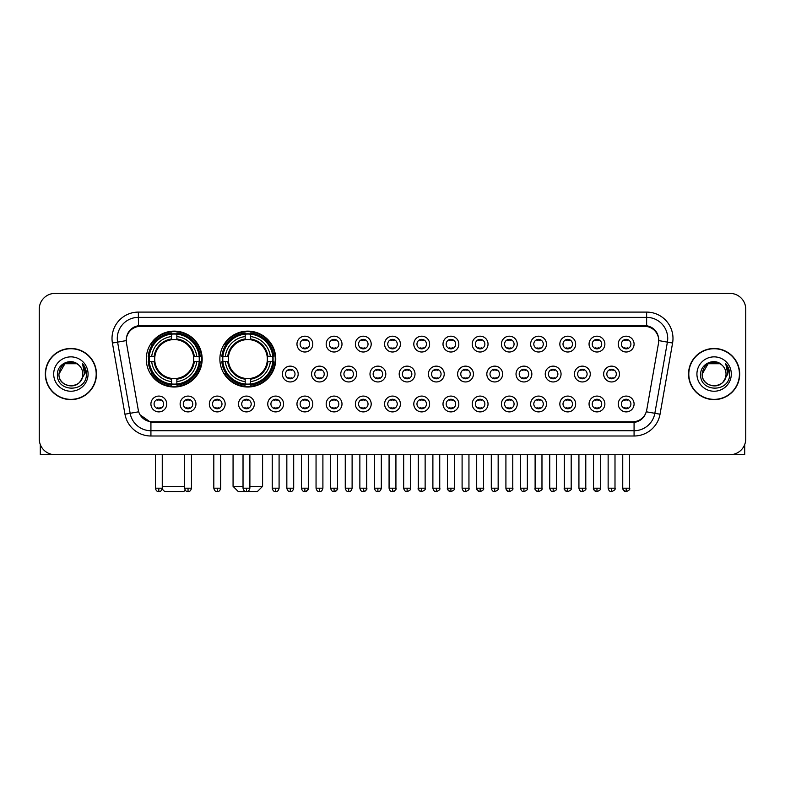 <?xml version="1.0" encoding="UTF-8"?>
<svg xmlns="http://www.w3.org/2000/svg" width="785" height="785" viewBox="0 0 785 785"><rect width="100%" height="100%" fill="white"/><g stroke="black" fill="none" stroke-linecap="round" stroke-linejoin="round"><path stroke-width="1.18" d="M219.879 359.069A27.946 27.946 0 0 0 247.825 387.015A27.946 27.946 0 0 0 275.771 359.069A27.946 27.946 0 0 0 247.825 331.133A27.946 27.946 0 0 0 219.879 359.069M146.275 359.069A27.946 27.946 0 0 0 174.221 387.015A27.946 27.946 0 0 0 202.167 359.069A27.946 27.946 0 0 0 174.221 331.133A27.946 27.946 0 0 0 146.275 359.069M195.946 403.99A7.909 7.909 0 0 1 188.037 411.899A7.909 7.909 0 0 1 180.128 403.99A7.909 7.909 0 0 1 188.037 396.082A7.909 7.909 0 0 1 195.946 403.99M183.288 403.99A4.749 4.749 0 0 0 188.037 408.74A4.749 4.749 0 0 0 192.786 403.99A4.749 4.749 0 0 0 188.037 399.251A4.749 4.749 0 0 0 183.288 403.99M225.158 403.99A7.909 7.909 0 0 1 217.249 411.899A7.909 7.909 0 0 1 209.34 403.99A7.909 7.909 0 0 1 217.249 396.082A7.909 7.909 0 0 1 225.158 403.99M212.499 403.99A4.749 4.749 0 0 0 217.249 408.74A4.749 4.749 0 0 0 221.988 403.99A4.749 4.749 0 0 0 217.249 399.251A4.749 4.749 0 0 0 212.499 403.99M254.36 403.99A7.909 7.909 0 0 1 246.451 411.899A7.909 7.909 0 0 1 238.542 403.99A7.909 7.909 0 0 1 246.451 396.082A7.909 7.909 0 0 1 254.36 403.99M241.711 403.99A4.749 4.749 0 0 0 246.451 408.74A4.749 4.749 0 0 0 251.2 403.99A4.749 4.749 0 0 0 246.451 399.251A4.749 4.749 0 0 0 241.711 403.99M283.571 403.99A7.909 7.909 0 0 1 275.663 411.899A7.909 7.909 0 0 1 267.754 403.99A7.909 7.909 0 0 1 275.663 396.082A7.909 7.909 0 0 1 283.571 403.99M270.923 403.99A4.749 4.749 0 0 0 275.663 408.74A4.749 4.749 0 0 0 280.412 403.99A4.749 4.749 0 0 0 275.663 399.251A4.749 4.749 0 0 0 270.923 403.99M312.783 403.99A7.909 7.909 0 0 1 304.874 411.899A7.909 7.909 0 0 1 296.965 403.99A7.909 7.909 0 0 1 304.874 396.082A7.909 7.909 0 0 1 312.783 403.99M300.125 403.99A4.749 4.749 0 0 0 304.874 408.74A4.749 4.749 0 0 0 309.614 403.99A4.749 4.749 0 0 0 304.874 399.251A4.749 4.749 0 0 0 300.125 403.99M341.995 403.99A7.909 7.909 0 0 1 334.086 411.899A7.909 7.909 0 0 1 326.177 403.99A7.909 7.909 0 0 1 334.086 396.082A7.909 7.909 0 0 1 341.995 403.99M329.337 403.99A4.749 4.749 0 0 0 334.086 408.74A4.749 4.749 0 0 0 338.826 403.99A4.749 4.749 0 0 0 334.086 399.251A4.749 4.749 0 0 0 329.337 403.99M371.197 403.99A7.909 7.909 0 0 1 363.288 411.899A7.909 7.909 0 0 1 355.379 403.99A7.909 7.909 0 0 1 363.288 396.082A7.909 7.909 0 0 1 371.197 403.99M358.549 403.99A4.749 4.749 0 0 0 363.288 408.74A4.749 4.749 0 0 0 368.037 403.99A4.749 4.749 0 0 0 363.288 399.251A4.749 4.749 0 0 0 358.549 403.99M400.409 403.99A7.909 7.909 0 0 1 392.5 411.899A7.909 7.909 0 0 1 384.591 403.99A7.909 7.909 0 0 1 392.5 396.082A7.909 7.909 0 0 1 400.409 403.99M387.751 403.99A4.749 4.749 0 0 0 392.5 408.74A4.749 4.749 0 0 0 397.249 403.99A4.749 4.749 0 0 0 392.5 399.251A4.749 4.749 0 0 0 387.751 403.99M429.621 403.99A7.909 7.909 0 0 1 421.712 411.899A7.909 7.909 0 0 1 413.803 403.99A7.909 7.909 0 0 1 421.712 396.082A7.909 7.909 0 0 1 429.621 403.99M416.963 403.99A4.749 4.749 0 0 0 421.712 408.74A4.749 4.749 0 0 0 426.451 403.99A4.749 4.749 0 0 0 421.712 399.251A4.749 4.749 0 0 0 416.963 403.99M458.823 403.99A7.909 7.909 0 0 1 450.914 411.899A7.909 7.909 0 0 1 443.005 403.99A7.909 7.909 0 0 1 450.914 396.082A7.909 7.909 0 0 1 458.823 403.99M446.174 403.99A4.749 4.749 0 0 0 450.914 408.74A4.749 4.749 0 0 0 455.663 403.99A4.749 4.749 0 0 0 450.914 399.251A4.749 4.749 0 0 0 446.174 403.99M488.034 403.99A7.909 7.909 0 0 1 480.126 411.899A7.909 7.909 0 0 1 472.217 403.99A7.909 7.909 0 0 1 480.126 396.082A7.909 7.909 0 0 1 488.034 403.99M475.386 403.99A4.749 4.749 0 0 0 480.126 408.74A4.749 4.749 0 0 0 484.875 403.99A4.749 4.749 0 0 0 480.126 399.251A4.749 4.749 0 0 0 475.386 403.99M517.246 403.99A7.909 7.909 0 0 1 509.337 411.899A7.909 7.909 0 0 1 501.429 403.99A7.909 7.909 0 0 1 509.337 396.082A7.909 7.909 0 0 1 517.246 403.99M504.588 403.99A4.749 4.749 0 0 0 509.337 408.74A4.749 4.749 0 0 0 514.077 403.99A4.749 4.749 0 0 0 509.337 399.251A4.749 4.749 0 0 0 504.588 403.99M546.458 403.99A7.909 7.909 0 0 1 538.549 411.899A7.909 7.909 0 0 1 530.64 403.99A7.909 7.909 0 0 1 538.549 396.082A7.909 7.909 0 0 1 546.458 403.99M533.8 403.99A4.749 4.749 0 0 0 538.549 408.74A4.749 4.749 0 0 0 543.289 403.99A4.749 4.749 0 0 0 538.549 399.251A4.749 4.749 0 0 0 533.8 403.99M575.66 403.99A7.909 7.909 0 0 1 567.751 411.899A7.909 7.909 0 0 1 559.842 403.99A7.909 7.909 0 0 1 567.751 396.082A7.909 7.909 0 0 1 575.66 403.99M563.012 403.99A4.749 4.749 0 0 0 567.751 408.74A4.749 4.749 0 0 0 572.5 403.99A4.749 4.749 0 0 0 567.751 399.251A4.749 4.749 0 0 0 563.012 403.99M604.872 403.99A7.909 7.909 0 0 1 596.963 411.899A7.909 7.909 0 0 1 589.054 403.99A7.909 7.909 0 0 1 596.963 396.082A7.909 7.909 0 0 1 604.872 403.99M592.214 403.99A4.749 4.749 0 0 0 596.963 408.74A4.749 4.749 0 0 0 601.712 403.99A4.749 4.749 0 0 0 596.963 399.251A4.749 4.749 0 0 0 592.214 403.99M634.084 403.99A7.909 7.909 0 0 1 626.175 411.899A7.909 7.909 0 0 1 618.266 403.99A7.909 7.909 0 0 1 626.175 396.082A7.909 7.909 0 0 1 634.084 403.99M621.426 403.99A4.749 4.749 0 0 0 626.175 408.74A4.749 4.749 0 0 0 630.914 403.99A4.749 4.749 0 0 0 626.175 399.251A4.749 4.749 0 0 0 621.426 403.99M166.734 403.99A7.909 7.909 0 0 1 158.825 411.899A7.909 7.909 0 0 1 150.916 403.99A7.909 7.909 0 0 1 158.825 396.082A7.909 7.909 0 0 1 166.734 403.99M154.086 403.99A4.749 4.749 0 0 0 158.825 408.74A4.749 4.749 0 0 0 163.574 403.99A4.749 4.749 0 0 0 158.825 399.251A4.749 4.749 0 0 0 154.086 403.99M298.172 374.043A7.909 7.909 0 0 1 290.264 381.952A7.909 7.909 0 0 1 282.364 374.043A7.909 7.909 0 0 1 290.264 366.134A7.909 7.909 0 0 1 298.172 374.043M285.524 374.043A4.749 4.749 0 0 0 290.264 378.792A4.749 4.749 0 0 0 295.013 374.043A4.749 4.749 0 0 0 290.264 369.303A4.749 4.749 0 0 0 285.524 374.043M327.384 374.043A7.909 7.909 0 0 1 319.475 381.952A7.909 7.909 0 0 1 311.566 374.043A7.909 7.909 0 0 1 319.475 366.134A7.909 7.909 0 0 1 327.384 374.043M314.736 374.043A4.749 4.749 0 0 0 319.475 378.792A4.749 4.749 0 0 0 324.225 374.043A4.749 4.749 0 0 0 319.475 369.303A4.749 4.749 0 0 0 314.736 374.043M356.596 374.043A7.909 7.909 0 0 1 348.687 381.952A7.909 7.909 0 0 1 340.778 374.043A7.909 7.909 0 0 1 348.687 366.134A7.909 7.909 0 0 1 356.596 374.043M343.938 374.043A4.749 4.749 0 0 0 348.687 378.792A4.749 4.749 0 0 0 353.436 374.043A4.749 4.749 0 0 0 348.687 369.303A4.749 4.749 0 0 0 343.938 374.043M385.808 374.043A7.909 7.909 0 0 1 377.899 381.952A7.909 7.909 0 0 1 369.99 374.043A7.909 7.909 0 0 1 377.899 366.134A7.909 7.909 0 0 1 385.808 374.043M373.15 374.043A4.749 4.749 0 0 0 377.899 378.792A4.749 4.749 0 0 0 382.638 374.043A4.749 4.749 0 0 0 377.899 369.303A4.749 4.749 0 0 0 373.15 374.043M415.01 374.043A7.909 7.909 0 0 1 407.101 381.952A7.909 7.909 0 0 1 399.192 374.043A7.909 7.909 0 0 1 407.101 366.134A7.909 7.909 0 0 1 415.01 374.043M402.362 374.043A4.749 4.749 0 0 0 407.101 378.792A4.749 4.749 0 0 0 411.85 374.043A4.749 4.749 0 0 0 407.101 369.303A4.749 4.749 0 0 0 402.362 374.043M444.222 374.043A7.909 7.909 0 0 1 436.313 381.952A7.909 7.909 0 0 1 428.404 374.043A7.909 7.909 0 0 1 436.313 366.134A7.909 7.909 0 0 1 444.222 374.043M431.564 374.043A4.749 4.749 0 0 0 436.313 378.792A4.749 4.749 0 0 0 441.062 374.043A4.749 4.749 0 0 0 436.313 369.303A4.749 4.749 0 0 0 431.564 374.043M473.433 374.043A7.909 7.909 0 0 1 465.525 381.952A7.909 7.909 0 0 1 457.616 374.043A7.909 7.909 0 0 1 465.525 366.134A7.909 7.909 0 0 1 473.433 374.043M460.775 374.043A4.749 4.749 0 0 0 465.525 378.792A4.749 4.749 0 0 0 470.264 374.043A4.749 4.749 0 0 0 465.525 369.303A4.749 4.749 0 0 0 460.775 374.043M502.635 374.043A7.909 7.909 0 0 1 494.736 381.952A7.909 7.909 0 0 1 486.828 374.043A7.909 7.909 0 0 1 494.736 366.134A7.909 7.909 0 0 1 502.635 374.043M489.987 374.043A4.749 4.749 0 0 0 494.736 378.792A4.749 4.749 0 0 0 499.476 374.043A4.749 4.749 0 0 0 494.736 369.303A4.749 4.749 0 0 0 489.987 374.043M531.847 374.043A7.909 7.909 0 0 1 523.938 381.952A7.909 7.909 0 0 1 516.03 374.043A7.909 7.909 0 0 1 523.938 366.134A7.909 7.909 0 0 1 531.847 374.043M519.199 374.043A4.749 4.749 0 0 0 523.938 378.792A4.749 4.749 0 0 0 528.688 374.043A4.749 4.749 0 0 0 523.938 369.303A4.749 4.749 0 0 0 519.199 374.043M561.059 374.043A7.909 7.909 0 0 1 553.15 381.952A7.909 7.909 0 0 1 545.241 374.043A7.909 7.909 0 0 1 553.15 366.134A7.909 7.909 0 0 1 561.059 374.043M548.401 374.043A4.749 4.749 0 0 0 553.15 378.792A4.749 4.749 0 0 0 557.899 374.043A4.749 4.749 0 0 0 553.15 369.303A4.749 4.749 0 0 0 548.401 374.043M590.271 374.043A7.909 7.909 0 0 1 582.362 381.952A7.909 7.909 0 0 1 574.453 374.043A7.909 7.909 0 0 1 582.362 366.134A7.909 7.909 0 0 1 590.271 374.043M577.613 374.043A4.749 4.749 0 0 0 582.362 378.792A4.749 4.749 0 0 0 587.101 374.043A4.749 4.749 0 0 0 582.362 369.303A4.749 4.749 0 0 0 577.613 374.043M619.473 374.043A7.909 7.909 0 0 1 611.564 381.952A7.909 7.909 0 0 1 603.655 374.043A7.909 7.909 0 0 1 611.564 366.134A7.909 7.909 0 0 1 619.473 374.043M606.825 374.043A4.749 4.749 0 0 0 611.564 378.792A4.749 4.749 0 0 0 616.313 374.043A4.749 4.749 0 0 0 611.564 369.303A4.749 4.749 0 0 0 606.825 374.043M312.783 344.095A7.909 7.909 0 0 1 304.874 352.004A7.909 7.909 0 0 1 296.965 344.095A7.909 7.909 0 0 1 304.874 336.186A7.909 7.909 0 0 1 312.783 344.095M300.125 344.095A4.749 4.749 0 0 0 304.874 348.844A4.749 4.749 0 0 0 309.614 344.095A4.749 4.749 0 0 0 304.874 339.355A4.749 4.749 0 0 0 300.125 344.095M341.995 344.095A7.909 7.909 0 0 1 334.086 352.004A7.909 7.909 0 0 1 326.177 344.095A7.909 7.909 0 0 1 334.086 336.186A7.909 7.909 0 0 1 341.995 344.095M329.337 344.095A4.749 4.749 0 0 0 334.086 348.844A4.749 4.749 0 0 0 338.826 344.095A4.749 4.749 0 0 0 334.086 339.355A4.749 4.749 0 0 0 329.337 344.095M371.197 344.095A7.909 7.909 0 0 1 363.288 352.004A7.909 7.909 0 0 1 355.379 344.095A7.909 7.909 0 0 1 363.288 336.186A7.909 7.909 0 0 1 371.197 344.095M358.549 344.095A4.749 4.749 0 0 0 363.288 348.844A4.749 4.749 0 0 0 368.037 344.095A4.749 4.749 0 0 0 363.288 339.355A4.749 4.749 0 0 0 358.549 344.095M400.409 344.095A7.909 7.909 0 0 1 392.5 352.004A7.909 7.909 0 0 1 384.591 344.095A7.909 7.909 0 0 1 392.5 336.186A7.909 7.909 0 0 1 400.409 344.095M387.751 344.095A4.749 4.749 0 0 0 392.5 348.844A4.749 4.749 0 0 0 397.249 344.095A4.749 4.749 0 0 0 392.5 339.355A4.749 4.749 0 0 0 387.751 344.095M429.621 344.095A7.909 7.909 0 0 1 421.712 352.004A7.909 7.909 0 0 1 413.803 344.095A7.909 7.909 0 0 1 421.712 336.186A7.909 7.909 0 0 1 429.621 344.095M416.963 344.095A4.749 4.749 0 0 0 421.712 348.844A4.749 4.749 0 0 0 426.451 344.095A4.749 4.749 0 0 0 421.712 339.355A4.749 4.749 0 0 0 416.963 344.095M458.823 344.095A7.909 7.909 0 0 1 450.914 352.004A7.909 7.909 0 0 1 443.005 344.095A7.909 7.909 0 0 1 450.914 336.186A7.909 7.909 0 0 1 458.823 344.095M446.174 344.095A4.749 4.749 0 0 0 450.914 348.844A4.749 4.749 0 0 0 455.663 344.095A4.749 4.749 0 0 0 450.914 339.355A4.749 4.749 0 0 0 446.174 344.095M488.034 344.095A7.909 7.909 0 0 1 480.126 352.004A7.909 7.909 0 0 1 472.217 344.095A7.909 7.909 0 0 1 480.126 336.186A7.909 7.909 0 0 1 488.034 344.095M475.386 344.095A4.749 4.749 0 0 0 480.126 348.844A4.749 4.749 0 0 0 484.875 344.095A4.749 4.749 0 0 0 480.126 339.355A4.749 4.749 0 0 0 475.386 344.095M517.246 344.095A7.909 7.909 0 0 1 509.337 352.004A7.909 7.909 0 0 1 501.429 344.095A7.909 7.909 0 0 1 509.337 336.186A7.909 7.909 0 0 1 517.246 344.095M504.588 344.095A4.749 4.749 0 0 0 509.337 348.844A4.749 4.749 0 0 0 514.077 344.095A4.749 4.749 0 0 0 509.337 339.355A4.749 4.749 0 0 0 504.588 344.095M546.458 344.095A7.909 7.909 0 0 1 538.549 352.004A7.909 7.909 0 0 1 530.64 344.095A7.909 7.909 0 0 1 538.549 336.186A7.909 7.909 0 0 1 546.458 344.095M533.8 344.095A4.749 4.749 0 0 0 538.549 348.844A4.749 4.749 0 0 0 543.289 344.095A4.749 4.749 0 0 0 538.549 339.355A4.749 4.749 0 0 0 533.8 344.095M575.66 344.095A7.909 7.909 0 0 1 567.751 352.004A7.909 7.909 0 0 1 559.842 344.095A7.909 7.909 0 0 1 567.751 336.186A7.909 7.909 0 0 1 575.66 344.095M563.012 344.095A4.749 4.749 0 0 0 567.751 348.844A4.749 4.749 0 0 0 572.5 344.095A4.749 4.749 0 0 0 567.751 339.355A4.749 4.749 0 0 0 563.012 344.095M604.872 344.095A7.909 7.909 0 0 1 596.963 352.004A7.909 7.909 0 0 1 589.054 344.095A7.909 7.909 0 0 1 596.963 336.186A7.909 7.909 0 0 1 604.872 344.095M592.214 344.095A4.749 4.749 0 0 0 596.963 348.844A4.749 4.749 0 0 0 601.712 344.095A4.749 4.749 0 0 0 596.963 339.355A4.749 4.749 0 0 0 592.214 344.095M634.084 344.095A7.909 7.909 0 0 1 626.175 352.004A7.909 7.909 0 0 1 618.266 344.095A7.909 7.909 0 0 1 626.175 336.186A7.909 7.909 0 0 1 634.084 344.095M621.426 344.095A4.749 4.749 0 0 0 626.175 348.844A4.749 4.749 0 0 0 630.914 344.095A4.749 4.749 0 0 0 626.175 339.355A4.749 4.749 0 0 0 621.426 344.095M126.463 343.035A14.238 14.238 0 0 1 140.476 326.334L644.524 326.334A14.238 14.238 0 0 1 658.536 343.035L646.732 409.996A14.238 14.238 0 0 1 632.71 421.761L152.29 421.761A14.238 14.238 0 0 1 138.268 409.996L126.463 343.035M148.787 361.708A25.571 25.571 0 0 1 148.787 356.439M222.39 361.708A25.571 25.571 0 0 1 222.39 356.439M45.314 374.043A25.571 25.571 0 0 0 70.885 399.614A25.571 25.571 0 0 0 96.457 374.043A25.571 25.571 0 0 0 70.885 348.471A25.571 25.571 0 0 0 45.314 374.043M688.543 374.043A25.571 25.571 0 0 0 714.114 399.614A25.571 25.571 0 0 0 739.686 374.043A25.571 25.571 0 0 0 714.114 348.471A25.571 25.571 0 0 0 688.543 374.043M126.306 338.463L126.267 340.592L126.306 338.463C127.406 331.447 131.429 327.198 138.366 325.697L646.634 325.697C653.562 327.188 657.585 331.437 658.693 338.463L658.733 340.592M138.366 312.096L646.634 312.096A26.366 26.366 0 0 1 672.588 343.035L660.038 414.215A26.366 26.366 0 0 1 634.074 435.999L150.926 435.999A26.366 26.366 0 0 1 124.962 414.215L112.412 343.035A26.366 26.366 0 0 1 138.366 312.096L138.366 317.366L646.634 317.366A21.087 21.087 0 0 1 667.397 342.123L654.847 413.293A21.087 21.087 0 0 1 634.074 430.729L150.926 430.729A21.087 21.087 0 0 1 130.153 413.293L117.603 342.123A21.087 21.087 0 0 1 138.366 317.366L138.484 325.677M130.104 330.024L133.892 327.159M134.019 327.09L137.699 325.814M634.074 435.999L634.074 422.458C640.344 421.417 644.397 417.855 646.241 411.782C644.407 417.855 640.354 421.408 634.074 422.458L152.565 422.556L150.926 422.458L139.818 414.647M657.33 333.576L658.693 338.463M745.75 309.192A15.818 15.818 0 0 0 729.932 293.384L55.068 293.384A15.818 15.818 0 0 0 39.25 309.192L39.25 438.893A15.818 15.818 0 0 0 55.068 454.711L729.932 454.711A15.818 15.818 0 0 0 745.75 438.893L745.75 309.192L745.75 438.893M646.3 411.791L654.847 413.293L667.397 342.123L672.588 343.035M39.25 309.192L39.25 438.893M729.932 293.384L55.068 293.384M55.068 454.711L729.932 454.711M96.192 374.043A25.306 25.306 0 0 0 70.885 348.736A25.306 25.306 0 0 0 45.579 374.043A25.306 25.306 0 0 0 70.885 399.359A25.306 25.306 0 0 0 96.192 374.043M78.686 365.045A11.912 11.912 0 0 1 82.798 374.043C83.534 389.419 58.237 389.419 58.973 374.043L64.929 363.73L76.842 363.73L78.686 365.045C71.376 357.381 57.295 363.69 57.433 374.043C56.088 392.441 85.918 392.922 86.399 374.936L86.428 374.043C86.379 370.137 85.084 366.703 82.523 363.749L84.574 374.043L80.011 381.706A11.912 11.912 0 0 0 82.798 374.043C83.534 389.419 58.237 389.419 58.973 374.043C60.131 365.486 65.037 361.62 73.702 362.464M80.011 381.706C73.692 390.253 58.345 384.787 58.973 374.043M53.694 374.043A17.191 17.191 0 0 0 70.885 391.234A17.191 17.191 0 0 0 88.077 374.043A17.191 17.191 0 0 0 70.885 356.861A17.191 17.191 0 0 0 53.694 374.043M82.641 363.877L86.419 374.494M40.3 444.575L40.3 454.711L101.461 454.711M739.421 374.043A25.306 25.306 0 0 0 714.114 348.736A25.306 25.306 0 0 0 688.808 374.043A25.306 25.306 0 0 0 714.114 399.359A25.306 25.306 0 0 0 739.421 374.043M721.925 365.045A11.912 11.912 0 0 1 726.027 374.043C726.763 389.419 701.466 389.419 702.202 374.043L708.158 363.73L720.071 363.73L721.925 365.045C714.605 357.381 700.534 363.69 700.662 374.043C699.327 392.441 729.147 392.922 729.628 374.936L729.658 374.043C729.608 370.137 728.313 366.703 725.752 363.749L727.813 374.043L723.25 381.706A11.912 11.912 0 0 0 726.027 374.043C726.763 389.419 701.466 389.419 702.202 374.043C703.36 365.486 708.266 361.62 716.931 362.464M723.25 381.706C716.921 390.253 701.584 384.787 702.202 374.043M696.923 374.043A17.191 17.191 0 0 0 714.114 391.234A17.191 17.191 0 0 0 731.306 374.043A17.191 17.191 0 0 0 714.114 356.861A17.191 17.191 0 0 0 696.923 374.043M725.87 363.877L729.648 374.494M185.211 490.125L183.71 491.616L164.732 491.616L162.152 489.035M162.26 486.347L184.612 486.347M176.861 384.032L176.861 385.092A26.15 26.15 0 0 0 200.244 361.708L199.184 361.708A25.1 25.1 0 0 1 176.861 384.032L176.861 381.588A22.667 22.667 0 0 0 196.741 361.708L193.552 361.708A19.507 19.507 0 0 0 176.861 339.748L176.861 334.116A25.1 25.1 0 0 1 199.184 356.439L200.244 356.439A26.15 26.15 0 0 0 176.861 333.056L176.861 334.116M149.268 361.708L148.208 361.708A26.15 26.15 0 0 0 171.591 385.092L171.591 384.032A25.1 25.1 0 0 1 149.268 361.708L151.701 361.708A22.667 22.667 0 0 0 171.591 381.588L171.591 378.399A19.507 19.507 0 0 0 193.552 361.708L194.327 361.708A20.282 20.282 0 0 1 176.861 379.184L176.861 381.588M171.591 334.116L171.591 333.056A26.15 26.15 0 0 0 148.208 356.439L149.268 356.439A25.1 25.1 0 0 1 171.591 334.116L171.591 336.559A22.667 22.667 0 0 0 151.701 356.439L154.89 356.439A19.507 19.507 0 0 0 171.591 378.399L171.591 379.184A20.282 20.282 0 0 1 154.115 361.708L151.701 361.708M149.317 361.708A25.041 25.041 0 0 1 149.317 356.439M176.861 334.165A25.041 25.041 0 0 0 171.591 334.165M199.125 356.439A25.041 25.041 0 0 1 199.125 361.708M199.184 356.439L196.741 356.439A22.667 22.667 0 0 0 176.861 336.559M196.741 361.708L199.184 361.708M171.591 381.588L171.591 384.032M193.552 356.439L196.741 356.439M193.552 361.708A19.507 19.507 0 0 1 176.861 378.399L176.861 379.184M171.591 378.399A19.507 19.507 0 0 1 154.89 361.708L154.115 361.708M176.861 383.973A25.041 25.041 0 0 1 171.591 383.973M151.701 356.439L149.268 356.439M171.591 339.709L171.591 336.559M176.861 339.748A19.507 19.507 0 0 0 154.89 356.439L154.115 356.439A20.282 20.282 0 0 1 171.591 338.963M176.861 339.709L176.861 338.963A20.282 20.282 0 0 1 194.327 356.439M152.29 344.841L150.789 344.841A27.416 27.416 0 0 1 201.637 359.069A27.416 27.416 0 0 1 150.789 373.307L152.29 373.307M249.885 486.347L262.592 486.347L257.313 491.616L238.336 491.616L233.066 486.347L243.026 486.347M250.464 384.032L250.464 385.092A26.15 26.15 0 0 0 273.847 361.708L272.787 361.708A25.1 25.1 0 0 1 250.464 384.032L250.464 381.588A22.667 22.667 0 0 0 270.344 361.708L267.155 361.708A19.507 19.507 0 0 0 250.464 339.748L250.464 334.116A25.1 25.1 0 0 1 272.787 356.439L273.847 356.439A26.15 26.15 0 0 0 250.464 333.056L250.464 334.116M222.871 361.708L221.812 361.708A26.15 26.15 0 0 0 245.185 385.092L245.185 384.032A25.1 25.1 0 0 1 222.871 361.708L225.305 361.708A22.667 22.667 0 0 0 245.185 381.588L245.185 378.399A19.507 19.507 0 0 0 267.155 361.708L267.93 361.708A20.282 20.282 0 0 1 250.464 379.184L250.464 381.588M245.185 334.116L245.185 333.056A26.15 26.15 0 0 0 221.812 356.439L222.871 356.439A25.1 25.1 0 0 1 245.185 334.116L245.185 336.559A22.667 22.667 0 0 0 225.305 356.439L228.494 356.439A19.507 19.507 0 0 0 245.185 378.399L245.185 379.184A20.282 20.282 0 0 1 227.719 361.708L225.305 361.708M222.92 361.708A25.041 25.041 0 0 1 222.92 356.439M250.464 334.165A25.041 25.041 0 0 0 245.185 334.165M272.729 356.439A25.041 25.041 0 0 1 272.729 361.708M272.787 356.439L270.344 356.439A22.667 22.667 0 0 0 250.464 336.559M270.344 361.708L272.787 361.708M245.185 381.588L245.185 384.032M267.155 356.439L270.344 356.439M267.155 361.708A19.507 19.507 0 0 1 250.464 378.399L250.464 379.184M245.185 378.399A19.507 19.507 0 0 1 228.494 361.708L227.719 361.708M250.464 383.973A25.041 25.041 0 0 1 245.185 383.973M225.305 356.439L222.871 356.439M245.185 339.709L245.185 336.559M250.464 339.748A19.507 19.507 0 0 0 228.494 356.439L227.719 356.439A20.282 20.282 0 0 1 245.185 338.963M250.464 339.709L250.464 338.963A20.282 20.282 0 0 1 267.93 356.439M225.894 344.841L224.392 344.841A27.416 27.416 0 0 1 275.241 359.069A27.416 27.416 0 0 1 224.392 373.307L225.894 373.307M303.295 348.569L303.295 347.824A4.043 4.043 0 0 0 306.454 347.824L306.454 348.569M306.454 339.63L306.454 340.376A4.043 4.043 0 0 0 303.295 340.376L303.295 339.63M332.497 348.569L332.497 347.824A4.043 4.043 0 0 0 335.666 347.824L335.666 348.569M335.666 339.63L335.666 340.376A4.043 4.043 0 0 0 332.497 340.376L332.497 339.63M361.708 348.569L361.708 347.824A4.043 4.043 0 0 0 364.868 347.824L364.868 348.569M364.868 339.63L364.868 340.376A4.043 4.043 0 0 0 361.708 340.376L361.708 339.63M390.92 348.569L390.92 347.824A4.043 4.043 0 0 0 394.08 347.824L394.08 348.569M394.08 339.63L394.08 340.376A4.043 4.043 0 0 0 390.92 340.376L390.92 339.63M420.132 348.569L420.132 347.824A4.043 4.043 0 0 0 423.292 347.824L423.292 348.569M423.292 339.63L423.292 340.376A4.043 4.043 0 0 0 420.132 340.376L420.132 339.63M449.334 348.569L449.334 347.824A4.043 4.043 0 0 0 452.503 347.824L452.503 348.569M452.503 339.63L452.503 340.376A4.043 4.043 0 0 0 449.334 340.376L449.334 339.63M478.546 348.569L478.546 347.824A4.043 4.043 0 0 0 481.705 347.824L481.705 348.569M481.705 339.63L481.705 340.376A4.043 4.043 0 0 0 478.546 340.376L478.546 339.63M507.758 348.569L507.758 347.824A4.043 4.043 0 0 0 510.917 347.824L510.917 348.569M510.917 339.63L510.917 340.376A4.043 4.043 0 0 0 507.758 340.376L507.758 339.63M536.96 348.569L536.96 347.824A4.043 4.043 0 0 0 540.129 347.824L540.129 348.569M540.129 339.63L540.129 340.376A4.043 4.043 0 0 0 536.96 340.376L536.96 339.63M566.171 348.569L566.171 347.824A4.043 4.043 0 0 0 569.331 347.824L569.331 348.569M569.331 339.63L569.331 340.376A4.043 4.043 0 0 0 566.171 340.376L566.171 339.63M595.383 348.569L595.383 347.824A4.043 4.043 0 0 0 598.543 347.824L598.543 348.569M598.543 339.63L598.543 340.376A4.043 4.043 0 0 0 595.383 340.376L595.383 339.63M624.595 348.569L624.595 347.824A4.043 4.043 0 0 0 627.755 347.824L627.755 348.569M627.755 339.63L627.755 340.376A4.043 4.043 0 0 0 624.595 340.376L624.595 339.63M288.684 378.517L288.684 377.771A4.043 4.043 0 0 0 291.853 377.771L291.853 378.517M291.853 369.568L291.853 370.324A4.043 4.043 0 0 0 288.684 370.324L288.684 369.568M317.896 378.517L317.896 377.771A4.043 4.043 0 0 0 321.055 377.771L321.055 378.517M321.055 369.568L321.055 370.324A4.043 4.043 0 0 0 317.896 370.324L317.896 369.568M347.107 378.517L347.107 377.771A4.043 4.043 0 0 0 350.267 377.771L350.267 378.517M350.267 369.568L350.267 370.324A4.043 4.043 0 0 0 347.107 370.324L347.107 369.568M376.309 378.517L376.309 377.771A4.043 4.043 0 0 0 379.479 377.771L379.479 378.517M379.479 369.568L379.479 370.324A4.043 4.043 0 0 0 376.309 370.324L376.309 369.568M405.521 378.517L405.521 377.771A4.043 4.043 0 0 0 408.691 377.771L408.691 378.517M408.691 369.568L408.691 370.324A4.043 4.043 0 0 0 405.521 370.324L405.521 369.568M434.733 378.517L434.733 377.771A4.043 4.043 0 0 0 437.893 377.771L437.893 378.517M437.893 369.568L437.893 370.324A4.043 4.043 0 0 0 434.733 370.324L434.733 369.568M463.945 378.517L463.945 377.771A4.043 4.043 0 0 0 467.104 377.771L467.104 378.517M467.104 369.568L467.104 370.324A4.043 4.043 0 0 0 463.945 370.324L463.945 369.568M493.147 378.517L493.147 377.771A4.043 4.043 0 0 0 496.316 377.771L496.316 378.517M496.316 369.568L496.316 370.324A4.043 4.043 0 0 0 493.147 370.324L493.147 369.568M522.359 378.517L522.359 377.771A4.043 4.043 0 0 0 525.518 377.771L525.518 378.517M525.518 369.568L525.518 370.324A4.043 4.043 0 0 0 522.359 370.324L522.359 369.568M551.57 378.517L551.57 377.771A4.043 4.043 0 0 0 554.73 377.771L554.73 378.517M554.73 369.568L554.73 370.324A4.043 4.043 0 0 0 551.57 370.324L551.57 369.568M580.772 378.517L580.772 377.771A4.043 4.043 0 0 0 583.942 377.771L583.942 378.517M583.942 369.568L583.942 370.324A4.043 4.043 0 0 0 580.772 370.324L580.772 369.568M609.984 378.517L609.984 377.771A4.043 4.043 0 0 0 613.154 377.771L613.154 378.517M613.154 369.568L613.154 370.324A4.043 4.043 0 0 0 609.984 370.324L609.984 369.568M157.245 408.465L157.245 407.719A4.043 4.043 0 0 0 160.405 407.719L160.405 408.465M160.405 399.516L160.405 400.272A4.043 4.043 0 0 0 157.245 400.272L157.245 399.516M744.7 444.575L744.7 454.711L683.539 454.711M186.457 408.465L186.457 407.719A4.043 4.043 0 0 0 189.617 407.719L189.617 408.465M189.617 399.516L189.617 400.272A4.043 4.043 0 0 0 186.457 400.272L186.457 399.516M215.669 408.465L215.669 407.719A4.043 4.043 0 0 0 218.829 407.719L218.829 408.465M218.829 399.516L218.829 400.272A4.043 4.043 0 0 0 215.669 400.272L215.669 399.516M244.871 408.465L244.871 407.719A4.043 4.043 0 0 0 248.04 407.719L248.04 408.465M248.04 399.516L248.04 400.272A4.043 4.043 0 0 0 244.871 400.272L244.871 399.516M274.083 408.465L274.083 407.719A4.043 4.043 0 0 0 277.242 407.719L277.242 408.465M277.242 399.516L277.242 400.272A4.043 4.043 0 0 0 274.083 400.272L274.083 399.516M303.295 408.465L303.295 407.719A4.043 4.043 0 0 0 306.454 407.719L306.454 408.465M306.454 399.516L306.454 400.272A4.043 4.043 0 0 0 303.295 400.272L303.295 399.516M332.497 408.465L332.497 407.719A4.043 4.043 0 0 0 335.666 407.719L335.666 408.465M335.666 399.516L335.666 400.272A4.043 4.043 0 0 0 332.497 400.272L332.497 399.516M361.708 408.465L361.708 407.719A4.043 4.043 0 0 0 364.868 407.719L364.868 408.465M364.868 399.516L364.868 400.272A4.043 4.043 0 0 0 361.708 400.272L361.708 399.516M390.92 408.465L390.92 407.719A4.043 4.043 0 0 0 394.08 407.719L394.08 408.465M394.08 399.516L394.08 400.272A4.043 4.043 0 0 0 390.92 400.272L390.92 399.516M420.132 408.465L420.132 407.719A4.043 4.043 0 0 0 423.292 407.719L423.292 408.465M423.292 399.516L423.292 400.272A4.043 4.043 0 0 0 420.132 400.272L420.132 399.516M449.334 408.465L449.334 407.719A4.043 4.043 0 0 0 452.503 407.719L452.503 408.465M452.503 399.516L452.503 400.272A4.043 4.043 0 0 0 449.334 400.272L449.334 399.516M478.546 408.465L478.546 407.719A4.043 4.043 0 0 0 481.705 407.719L481.705 408.465M481.705 399.516L481.705 400.272A4.043 4.043 0 0 0 478.546 400.272L478.546 399.516M507.758 408.465L507.758 407.719A4.043 4.043 0 0 0 510.917 407.719L510.917 408.465M510.917 399.516L510.917 400.272A4.043 4.043 0 0 0 507.758 400.272L507.758 399.516M536.96 408.465L536.96 407.719A4.043 4.043 0 0 0 540.129 407.719L540.129 408.465M540.129 399.516L540.129 400.272A4.043 4.043 0 0 0 536.96 400.272L536.96 399.516M566.171 408.465L566.171 407.719A4.043 4.043 0 0 0 569.331 407.719L569.331 408.465M569.331 399.516L569.331 400.272A4.043 4.043 0 0 0 566.171 400.272L566.171 399.516M595.383 408.465L595.383 407.719A4.043 4.043 0 0 0 598.543 407.719L598.543 408.465M598.543 399.516L598.543 400.272A4.043 4.043 0 0 0 595.383 400.272L595.383 399.516M624.595 408.465L624.595 407.719A4.043 4.043 0 0 0 627.755 407.719L627.755 408.465M627.755 399.516L627.755 400.272A4.043 4.043 0 0 0 624.595 400.272L624.595 399.516M646.634 312.096L646.634 325.697M112.412 343.035L117.603 342.123A21.087 21.087 0 0 1 117.279 338.463M117.603 342.123L126.248 340.592M150.926 435.999L150.926 422.458M124.962 414.215L138.7 411.791M658.752 340.592L667.397 342.123M654.847 413.293L660.038 414.215M171.591 384.218A25.277 25.277 0 0 0 176.861 384.218M199.361 361.708A25.277 25.277 0 0 0 199.361 356.439M176.861 333.929A25.277 25.277 0 0 0 171.591 333.929M245.185 384.218A25.277 25.277 0 0 0 250.464 384.218M272.964 361.708A25.277 25.277 0 0 0 272.964 356.439M250.464 333.929A25.277 25.277 0 0 0 245.185 333.929M290.264 488.191L286.839 488.191C287.438 490.635 288.586 491.783 290.264 491.616L290.264 488.191L293.698 488.191L293.698 454.711M319.475 488.191L316.051 488.191C316.649 490.635 317.788 491.783 319.475 491.616L319.475 488.191L322.9 488.191L322.9 454.711M348.687 488.191L345.263 488.191C345.861 490.635 346.999 491.783 348.687 491.616L348.687 488.191L352.112 488.191L352.112 454.711M377.899 488.191L374.465 488.191C375.063 490.635 376.211 491.783 377.899 491.616L377.899 488.191L381.324 488.191L381.324 454.711M407.101 488.191L403.676 488.191C404.275 490.635 405.413 491.783 407.101 491.616L407.101 488.191L410.535 488.191L410.535 454.711M436.313 488.191L432.888 488.191C433.487 490.635 434.625 491.783 436.313 491.616L436.313 488.191L439.737 488.191L439.737 454.711M465.525 488.191L462.1 488.191C462.689 490.635 463.837 491.783 465.525 491.616L465.525 488.191L468.949 488.191L468.949 454.711M494.736 488.191L491.302 488.191C491.901 490.635 493.049 491.783 494.736 491.616L494.736 488.191L498.161 488.191L498.161 454.711M523.938 488.191L520.514 488.191C521.112 490.635 522.251 491.783 523.938 491.616L523.938 488.191L527.363 488.191L527.363 454.711M553.15 488.191L549.726 488.191C550.324 490.635 551.462 491.783 553.15 491.616L553.15 488.191L556.575 488.191L556.575 454.711M582.362 488.191L578.928 488.191C579.526 490.635 580.674 491.783 582.362 491.616L582.362 488.191L585.787 488.191L585.787 454.711M611.564 488.191L608.139 488.191C608.738 490.635 609.876 491.783 611.564 491.616L611.564 488.191L614.998 488.191L614.998 454.711M158.825 488.191L155.401 488.191C155.999 490.635 157.137 491.783 158.825 491.616L158.825 488.191L162.26 488.191L162.26 454.711M188.037 488.191L184.612 488.191C185.211 490.635 186.349 491.783 188.037 491.616L188.037 488.191L191.462 488.191L191.462 454.711M217.249 488.191L213.814 488.191C214.413 490.635 215.561 491.783 217.249 491.616L217.249 488.191L220.673 488.191L220.673 454.711M246.451 488.191L243.026 488.191C243.625 490.635 244.773 491.783 246.451 491.616L246.451 488.191L249.885 488.191L249.885 454.711M275.663 488.191L272.238 488.191C272.837 490.635 273.975 491.783 275.663 491.616L275.663 488.191L279.087 488.191L279.087 454.711M304.874 488.191L301.45 488.191C302.048 490.635 303.187 491.783 304.874 491.616L304.874 488.191L308.299 488.191C308.996 489.29 307.857 490.429 304.874 491.616C306.562 491.783 307.7 490.635 308.299 488.191L308.299 454.711M334.086 488.191L330.652 488.191C331.25 490.635 332.398 491.783 334.086 491.616L334.086 488.191L337.511 488.191C338.207 489.29 337.059 490.429 334.086 491.616C335.764 491.783 336.912 490.635 337.511 488.191L337.511 454.711M363.288 488.191L359.864 488.191C360.462 490.635 361.6 491.783 363.288 491.616L363.288 488.191L366.723 488.191C367.409 489.29 366.271 490.429 363.288 491.616C364.976 491.783 366.124 490.635 366.723 488.191L366.723 454.711M392.5 488.191L389.075 488.191L389.075 454.711L389.075 488.191C389.674 490.635 390.812 491.783 392.5 491.616L392.5 488.191L395.925 488.191C396.621 489.29 395.483 490.429 392.5 491.616C394.188 491.783 395.326 490.635 395.925 488.191L395.925 454.711M421.712 488.191L418.277 488.191C417.591 489.29 418.729 490.429 421.712 491.616L421.712 488.191L425.136 488.191L425.136 454.711M450.914 488.191L447.489 488.191C446.793 489.29 447.941 490.429 450.914 491.616L450.914 488.191L454.348 488.191L454.348 454.711M480.126 488.191L476.701 488.191C476.004 489.29 477.143 490.429 480.126 491.616L480.126 488.191L483.55 488.191L483.55 454.711M505.913 454.711L505.913 488.191C506.511 490.635 507.65 491.783 509.337 491.616L509.337 488.191L505.913 488.191L505.942 488.702M509.337 491.616C512.32 490.429 513.459 489.29 512.762 488.191L512.762 454.711L512.762 488.191L509.337 488.191M538.549 488.191L535.115 488.191C534.418 489.29 535.566 490.429 538.549 491.616L538.549 488.191L541.974 488.191L541.974 454.711M567.751 488.191L564.327 488.191C563.63 489.29 564.778 490.429 567.751 491.616L567.751 488.191L571.186 488.191L571.186 454.711M596.963 488.191L593.538 488.191C592.842 489.29 593.98 490.429 596.963 491.616L596.963 488.191L600.388 488.191L600.388 454.711M622.74 454.711L622.74 488.191C623.339 490.635 624.487 491.783 626.175 491.616L626.175 488.191L622.74 488.191L622.78 488.702M629.599 454.711L629.599 488.191L626.175 488.191M262.592 454.711L262.592 486.347M233.066 454.711L233.066 486.347M418.277 488.191L418.277 454.711L418.277 488.191C418.876 490.635 420.024 491.783 421.712 491.616C424.685 490.429 425.833 489.29 425.136 488.191M447.489 488.191L447.489 454.711L447.489 488.191C448.088 490.635 449.236 491.783 450.914 491.616C453.897 490.429 455.045 489.29 454.348 488.191M506.148 489.447L508.827 491.587M593.538 488.191L593.538 454.711L593.538 488.191C594.137 490.635 595.275 491.783 596.963 491.616C599.946 490.429 601.084 489.29 600.388 488.191M622.986 489.447L625.665 491.587M286.839 488.191L286.839 454.711M293.698 488.191C293.099 490.635 291.951 491.783 290.264 491.616M316.051 488.191L316.051 454.711M322.9 488.191C322.311 490.635 321.163 491.783 319.475 491.616M345.263 488.191L345.263 454.711M352.112 488.191C351.513 490.635 350.375 491.783 348.687 491.616M374.465 488.191L374.465 454.711M381.324 488.191C380.725 490.635 379.587 491.783 377.899 491.616M403.676 488.191L403.676 454.711M410.535 488.191C411.222 489.29 410.084 490.429 407.101 491.616M432.888 488.191L432.888 454.711M439.737 488.191C440.434 489.29 439.296 490.429 436.313 491.616M462.1 488.191L462.1 454.711M468.949 488.191C469.646 489.29 468.498 490.429 465.525 491.616M491.302 488.191L491.302 454.711M498.161 488.191C498.858 489.29 497.71 490.429 494.736 491.616M520.514 488.191L520.514 454.711M527.363 488.191C528.06 489.29 526.921 490.429 523.938 491.616M549.726 488.191L549.726 454.711M556.575 488.191C557.271 489.29 556.133 490.429 553.15 491.616M578.928 488.191L578.928 454.711M585.787 488.191C586.483 489.29 585.335 490.429 582.362 491.616M608.139 488.191L608.139 454.711M614.998 488.191C615.685 489.29 614.547 490.429 611.564 491.616M155.401 488.191L155.401 454.711M162.26 488.191C161.661 490.635 160.513 491.783 158.825 491.616M184.612 488.191L184.612 454.711M191.462 488.191C190.863 490.635 189.725 491.783 188.037 491.616M213.814 488.191L213.814 454.711M220.673 488.191C220.075 490.635 218.936 491.783 217.249 491.616M243.026 488.191L243.026 454.711M249.885 488.191C249.287 490.635 248.138 491.783 246.451 491.616M272.238 488.191L272.238 454.711M279.087 488.191C278.489 490.635 277.35 491.783 275.663 491.616M301.45 488.191L301.45 454.711M330.652 488.191L330.652 454.711M359.864 488.191L359.864 454.711M476.701 454.711L476.701 488.191C477.3 490.635 478.438 491.783 480.126 491.616C483.109 490.429 484.247 489.29 483.55 488.191M535.115 454.711L535.115 488.191C535.713 490.635 536.861 491.783 538.549 491.616C541.522 490.429 542.67 489.29 541.974 488.191M564.327 454.711L564.327 488.191C564.925 490.635 566.063 491.783 567.751 491.616C570.734 490.429 571.872 489.29 571.186 488.191M629.599 488.191C630.296 489.29 629.148 490.429 626.175 491.616"/></g></svg>
